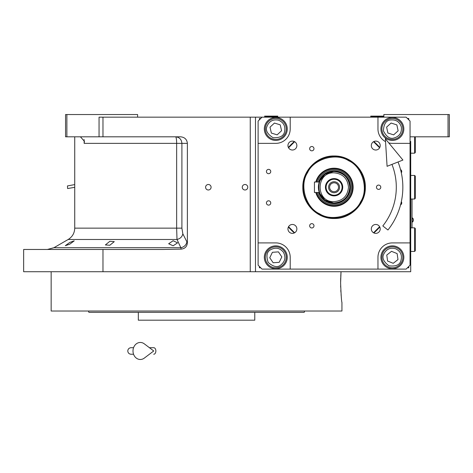 <?xml version="1.0" encoding="UTF-8"?>
<svg xmlns="http://www.w3.org/2000/svg" width="473" height="473" viewBox="0 0 473 473"><rect width="100%" height="100%" fill="white"/><g stroke="black" fill="none" stroke-linecap="round" stroke-linejoin="round"><path stroke-width="0.71" d="M173.124 240.727L177.576 242.856L173.124 245.794L168.666 243.749L173.124 240.727M109.831 241.307L114.283 241.632L109.831 245.245L105.373 244.937L109.831 241.307M69.773 242.418L74.226 240.846L69.773 244.174L65.315 245.682L69.773 242.418M66.876 136.815L65.564 136.815L65.564 114.543L66.876 114.543L66.876 136.815L99.052 136.815L99.052 117.168L102.978 117.168L102.978 136.815L180.603 136.815C184.689 137.229 186.947 139.411 187.379 143.36L187.379 242.785L182.832 233.804C182.2 236.784 180.26 238.676 177.003 239.48L68.183 239.48L53.934 247.704L180.857 247.704L177.003 239.48L176.648 228.134L74.734 228.134L74.734 136.815M294.626 232.781L288.548 226.697M288.548 147.789L294.626 141.705M373.54 141.705L379.624 147.789M379.624 226.697L373.54 232.781M340.607 282.86C341.057 294.791 341.5 301.342 341.944 302.507C341.5 301.342 341.057 294.791 340.607 282.86L341.039 271.727L255.491 271.727L410.712 271.727L410.712 141.397M383.857 117.168L383.857 114.543L449.35 114.543L449.35 136.815L410.712 136.815M448.037 114.543L448.037 136.815M262.042 117.168L406.124 117.168L410.056 121.094L410.056 265.176L406.124 269.107L262.042 269.107L258.11 265.176L258.11 121.094L262.042 117.168L102.978 117.168M255.491 117.168L255.491 271.727L23.65 271.727L23.65 249.46L163.22 249.46L181.153 249.123L180.857 247.704A6.551 5.57 -25.7 0 0 186.823 242.034M208.339 189.992A2.749 2.749 0 0 0 211.088 187.243A2.749 2.749 0 0 0 208.339 184.494A2.749 2.749 0 0 0 205.589 187.243A2.749 2.749 0 0 0 208.339 189.992M245.014 189.992A2.749 2.749 0 0 0 247.763 187.243A2.749 2.749 0 0 0 245.014 184.494A2.749 2.749 0 0 0 242.265 187.243A2.749 2.749 0 0 0 245.014 189.992M187.379 242.785C187.024 246.587 184.949 248.697 181.153 249.123M102.978 249.46L102.978 271.727M79.363 136.815A7.864 7.864 4.5 0 1 80.516 136.898L84.448 141.362L84.147 143.36L84.147 139.582M137.608 117.168L137.608 114.543L66.876 114.543M102.978 136.815L99.052 136.815M182.832 233.804L181.904 228.134L181.904 143.36C181.526 139.387 179.421 137.2 175.578 136.815A6.551 1.07 -90 0 1 176.648 143.36L84.147 143.36M412.018 227.85L412.018 199.032M411.953 199.032L411.953 227.85M412.314 217.893L412.314 222.085A2.489 2.489 0 0 0 412.314 217.893L412.018 217.893M341.944 302.507L341.944 311.021L201.634 311.021M340.637 285.781L340.672 287.146M340.797 290.233L340.897 292.012M341.086 294.59L341.222 296.139M341.039 271.727L340.749 276.492M340.702 277.71L340.613 281.606M186.51 311.021L51.155 311.021L51.155 271.727M256.756 312.334L301.289 312.334M302.188 312.334L304.198 312.334L304.677 311.021L88.421 311.021L88.9 312.334L91.177 312.334M252.215 311.021L290.333 311.021M299.243 311.021L304.677 311.021M237.079 320.191L237.399 320.191M156.025 320.191L155.718 320.191M91.981 312.334L138.329 312.334L138.329 320.191L254.77 320.191L254.77 312.334L241.218 312.334L250.122 312.334M138.329 312.334L241.218 312.334M304.198 312.334L88.9 312.334M299.243 312.334L290.333 312.334M151.886 312.334L142.976 312.334M102.765 312.334L93.855 312.334M334.086 218.502C317.377 218.928 302.395 203.946 302.826 187.243C302.395 170.54 317.377 155.552 334.086 155.984C350.789 155.552 365.771 170.54 365.339 187.243C365.771 203.946 350.789 218.928 334.086 218.502M334.086 218.023C317.637 218.449 302.88 203.692 303.299 187.243C302.88 170.794 317.637 156.037 334.086 156.462C350.534 156.037 365.286 170.794 364.866 187.243C365.286 203.692 350.534 218.449 334.086 218.023M292.403 224.468A4.452 4.452 0 0 0 287.951 228.92A4.452 4.452 0 0 0 292.403 233.372A4.452 4.452 0 0 0 296.861 228.92A4.452 4.452 0 0 0 292.403 224.468M375.763 224.468A4.452 4.452 0 0 0 371.311 228.92A4.452 4.452 0 0 0 375.763 233.372A4.452 4.452 0 0 0 380.215 228.92A4.452 4.452 0 0 0 375.763 224.468M375.763 150.018A4.452 4.452 0 0 0 380.215 145.56A4.452 4.452 0 0 0 375.763 141.108A4.452 4.452 0 0 0 371.311 145.56A4.452 4.452 0 0 0 375.763 150.018M292.403 150.018A4.452 4.452 0 0 0 296.861 145.56A4.452 4.452 0 0 0 292.403 141.108A4.452 4.452 0 0 0 287.951 145.56A4.452 4.452 0 0 0 292.403 150.018M311.813 150.834A2.164 2.164 0 0 0 313.977 148.676A2.164 2.164 0 0 0 311.813 146.512A2.164 2.164 0 0 0 309.655 148.676A2.164 2.164 0 0 0 311.813 150.834M311.813 227.974A2.164 2.164 0 0 0 313.977 225.81A2.164 2.164 0 0 0 311.813 223.646A2.164 2.164 0 0 0 309.655 225.81A2.164 2.164 0 0 0 311.813 227.974M378.619 189.401A2.164 2.164 0 0 0 380.777 187.243A2.164 2.164 0 0 0 378.619 185.079A2.164 2.164 0 0 0 376.455 187.243A2.164 2.164 0 0 0 378.619 189.401M268.593 173.686A2.164 2.164 0 0 0 270.751 171.522A2.164 2.164 0 0 0 268.593 169.364A2.164 2.164 0 0 0 266.429 171.522A2.164 2.164 0 0 0 268.593 173.686M401.317 172.805A2.164 2.164 0 0 0 400.548 169.594M268.593 205.122A2.164 2.164 0 0 0 270.751 202.958A2.164 2.164 0 0 0 268.593 200.8A2.164 2.164 0 0 0 266.429 202.958A2.164 2.164 0 0 0 268.593 205.122M400.548 204.892A2.164 2.164 0 0 0 401.317 201.681M410.056 143.36L392.371 143.36A14.409 14.409 0 0 1 388.741 142.899M385.548 141.646A14.409 14.409 0 0 1 377.962 128.952L377.962 117.168M290.203 117.168L290.203 128.952A14.409 14.409 0 0 1 275.794 143.36L258.11 143.36M258.11 242.909L275.794 242.909A14.409 14.409 0 0 1 290.203 257.318L290.203 269.107M377.962 269.107L377.962 257.318A14.409 14.409 0 0 1 392.371 242.909L410.056 242.909M392.371 140.416A11.458 11.458 0 0 0 403.836 128.952A11.458 11.458 0 0 0 392.371 117.493A11.458 11.458 0 0 0 380.913 128.952A11.458 11.458 0 0 0 392.371 140.416M392.371 268.782A11.458 11.458 0 0 0 403.836 257.318A11.458 11.458 0 0 0 392.371 245.859A11.458 11.458 0 0 0 380.913 257.318A11.458 11.458 0 0 0 392.371 268.782M275.794 268.782A11.458 11.458 0 0 0 287.259 257.318A11.458 11.458 0 0 0 275.794 245.859A11.458 11.458 0 0 0 264.336 257.318A11.458 11.458 0 0 0 275.794 268.782M275.794 140.416A11.458 11.458 0 0 0 287.259 128.952A11.458 11.458 0 0 0 275.794 117.493A11.458 11.458 0 0 0 264.336 128.952A11.458 11.458 0 0 0 275.794 140.416M373.847 232.941A60.579 60.579 0 0 0 379.784 227.01M379.784 147.475A60.579 60.579 0 0 0 373.847 141.539M294.318 141.539A60.579 60.579 0 0 0 288.382 147.475M288.382 227.01A60.579 60.579 0 0 0 294.318 232.941M260.729 118.475L259.423 118.475L259.423 119.787M259.423 266.488L259.423 267.795L260.729 267.795M408.743 119.787L408.743 118.475L407.436 118.475M407.436 267.795L408.743 267.795L408.743 266.488M395.789 248.81C390.438 247.29 386.465 248.987 383.863 253.9C381.764 257.732 383.461 261.705 388.954 265.826C395.771 266.648 399.75 264.951 400.879 260.735C402.399 255.385 400.702 251.411 395.789 248.81M396.273 247.592A10.477 10.477 21.9 0 0 382.645 253.416A10.477 10.477 -158.1 0 0 388.469 267.044A10.477 10.477 -158.1 0 0 402.097 261.22A10.477 10.477 21.9 0 0 396.273 247.592M393.229 263.307L397.988 259.571L397.131 253.581L391.514 251.329L386.76 255.065L387.612 261.055L393.229 263.307M283.386 252.18C279.803 247.923 275.558 247.107 270.657 249.726C266.772 251.725 265.956 255.97 268.203 262.462C273.394 266.955 277.639 267.771 280.938 264.91C285.189 261.327 286.005 257.081 283.386 252.18M284.474 251.441A10.477 10.477 55.9 0 0 269.917 248.644A10.477 10.477 -124.1 0 0 267.121 263.195A10.477 10.477 -124.1 0 0 281.672 265.997A10.477 10.477 55.9 0 0 284.474 251.441M273.152 262.763L279.188 262.326L281.831 256.886L278.437 251.878L272.401 252.31L269.764 257.75L273.152 262.763M401.341 127.036C399.614 121.75 395.984 119.403 390.456 119.988C386.11 120.384 383.757 124.009 383.408 130.867C386.53 136.987 390.154 139.334 394.287 137.921C399.573 136.194 401.926 132.57 401.341 127.036M402.618 126.764A10.477 10.477 77.9 0 0 390.184 118.705A10.477 10.477 -102.1 0 0 382.125 131.145A10.477 10.477 -102.1 0 0 394.559 139.204A10.477 10.477 77.9 0 0 402.618 126.764M387.878 133.008L393.637 134.87L398.13 130.82L396.865 124.902L391.106 123.039L386.618 127.089L387.878 133.008M278.485 120.189C273.027 119.125 269.208 121.147 267.032 126.267C265.258 130.258 267.286 134.072 273.104 137.72C279.969 137.968 283.788 135.94 284.563 131.642C285.627 126.185 283.599 122.365 278.485 120.189M278.869 118.936A10.477 10.477 17.1 0 0 265.779 125.883A10.477 10.477 -162.9 0 0 272.72 138.973A10.477 10.477 -162.9 0 0 285.816 132.026A10.477 10.477 17.1 0 0 278.869 118.936M277.148 134.852L281.577 130.725L280.223 124.831L274.441 123.057L270.012 127.178L271.366 133.073L277.148 134.852M319.559 213.778C332.034 222.15 354.62 215.546 360.621 201.77C368.993 189.289 362.389 166.709 348.613 160.708C336.132 152.33 313.552 158.934 307.551 172.716C299.173 185.191 305.777 207.777 319.559 213.778M315.775 192.481A19.044 19.044 0 0 0 350.789 196.39A19.044 19.044 0 0 0 343.227 170.534A19.044 19.044 0 0 0 315.775 182.004M316.396 182.004A18.447 18.447 0 0 1 342.943 171.06A18.447 18.447 0 0 1 332.123 205.584A18.447 18.447 0 0 1 316.396 192.481M317.413 192.481A17.471 17.471 0 0 0 349.411 195.633A17.471 17.471 0 0 0 342.476 171.918A17.471 17.471 0 0 0 317.413 182.004M319.724 179.379A16.372 16.372 0 0 0 318.571 182.004A16.372 16.372 0 0 1 350.458 187.243A16.372 16.372 0 0 1 318.571 192.481A16.372 16.372 0 0 0 348.447 195.107A16.372 16.372 0 0 0 341.944 172.881A16.372 16.372 0 0 0 319.724 179.379M319.074 192.481L324.88 200.203L334.086 203.136C343.741 202.196 349.039 196.898 349.979 187.243C349.039 177.588 343.741 172.29 334.086 171.344L324.88 174.283L319.074 182.004M318.571 192.481L324.537 200.54L334.086 203.615C344.025 202.645 349.488 197.188 350.458 187.243C349.488 177.298 344.025 171.841 334.086 170.871L324.537 173.94L318.571 182.004M348.489 187.243C347.637 178.492 342.836 173.686 334.086 172.834C315.497 171.941 315.497 202.545 334.086 201.652C342.836 200.794 347.637 195.993 348.489 187.243M349.801 187.243C348.867 177.694 343.629 172.456 334.086 171.522C313.806 170.552 313.806 203.928 334.086 202.958C343.629 202.03 348.867 196.786 349.801 187.243M318.678 184.133L319.263 182.004A15.715 15.715 0 0 1 349.801 187.243A15.715 15.715 0 0 1 319.263 192.481L318.684 190.371M318.571 189.768L318.406 188.325M318.37 187.669L318.37 186.758M334.086 191.695A4.452 4.452 0 0 1 329.628 187.243A4.452 4.452 0 0 1 334.086 182.791A4.452 4.452 0 0 1 338.538 187.243A4.452 4.452 0 0 1 334.086 191.695M334.086 192.742A5.499 5.499 0 0 0 339.584 187.243A5.499 5.499 0 0 0 334.086 181.738A5.499 5.499 0 0 0 328.581 187.243A5.499 5.499 0 0 0 334.086 192.742M334.086 195.231A7.988 7.988 0 0 0 342.074 187.243A7.988 7.988 0 0 0 334.086 179.249A7.988 7.988 0 0 0 326.092 187.243A7.988 7.988 0 0 0 334.086 195.231M334.086 195.887A8.644 8.644 0 0 0 342.73 187.243A8.644 8.644 0 0 0 334.086 178.599A8.644 8.644 0 0 0 325.436 187.243A8.644 8.644 0 0 0 334.086 195.887M318.4 186.22L318.571 184.724M319.263 192.481L314.439 192.481L314.439 182.004L319.263 182.004M414.638 227.85L415.294 228.5L415.294 250.767L414.638 251.423L414.638 227.85L410.712 227.85M414.638 175.453L415.294 176.11L415.294 198.376L414.638 199.032L414.638 175.453L410.712 175.453M415.294 136.815L415.294 152.531L414.638 153.187L414.638 136.815M271.212 116.512L264.661 116.512L264.661 116.116L277.757 116.116L277.757 116.512L271.212 116.512M383.857 116.512L383.201 117.168L383.857 116.512L370.761 116.512L370.761 116.116L383.857 116.116M398.041 161.985A68.768 68.768 0 0 1 387.937 230.002L382.811 225.928A62.217 62.217 0 0 0 391.951 164.391M385.377 138.82L387.08 166.313L402.919 160.057L385.377 138.82M149.409 347.696L153.731 347.696A3.276 2.14 90 0 1 155.871 350.972A3.276 2.14 90 0 1 153.731 354.247M144.295 358.114A8.514 7.314 -90 0 1 136.821 358.457A8.514 7.314 -90 0 1 133.002 350.972A8.514 7.314 -90 0 1 136.821 343.493A8.514 7.314 -90 0 1 144.295 343.83L153.737 350.972L144.295 358.114M74.734 187.314L67.621 188.55L67.438 185.936L74.734 184.588M250.252 271.727L250.252 117.168M181.904 228.134L176.648 228.134L176.648 143.36L187.379 143.36M53.934 247.704L47.383 249.46M68.183 239.48C72.387 236.861 74.568 233.083 74.734 228.134M412.018 222.085L412.314 222.085M414.638 251.423L410.712 251.423M414.638 199.032L410.712 199.032M414.638 153.187L410.712 153.187M265.318 117.168L264.661 116.512M277.107 117.168L277.757 116.512M371.411 117.168L370.761 116.512M131.056 347.696L133.563 347.696L131.056 347.696C129.07 347.892 127.976 348.985 127.781 350.972C127.976 352.959 129.07 354.052 131.056 354.247L133.563 354.247"/></g></svg>
